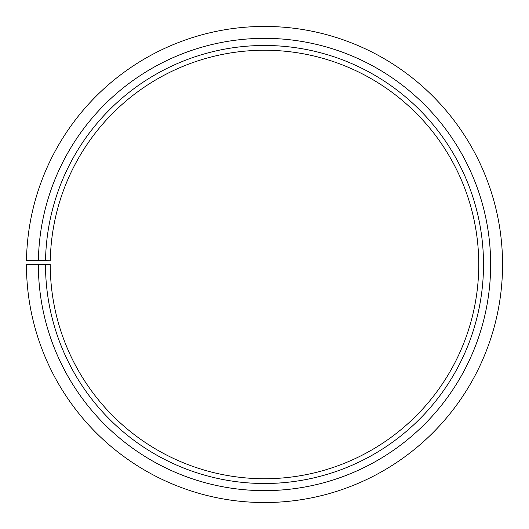 <?xml version="1.0" encoding="UTF-8"?>
<svg xmlns="http://www.w3.org/2000/svg" width="529" height="529" viewBox="0 0 529 529"><rect width="100%" height="100%" fill="white"/><g stroke="black" fill="none" stroke-linecap="round" stroke-linejoin="round"><path stroke-width="0.79" d="M50.288 260.751A214.252 214.252 0 0 1 373.778 80.203A214.252 214.252 0 0 1 370.545 450.655A214.252 214.252 0 0 1 50.255 264.493L45.494 264.493A219.013 219.013 0 0 0 372.905 454.795A219.013 219.013 0 0 0 376.212 76.11A219.013 219.013 0 0 0 45.527 260.671L50.288 260.751M38.352 264.493A226.154 226.154 0 0 0 376.436 460.997A226.154 226.154 0 0 0 379.848 69.967A226.154 226.154 0 0 0 38.386 260.546L26.483 260.334A238.057 238.057 0 0 1 385.925 59.731A238.057 238.057 0 0 1 382.328 471.339A238.057 238.057 0 0 1 26.45 264.493L45.494 264.493M38.386 260.546L45.527 260.671"/></g></svg>
